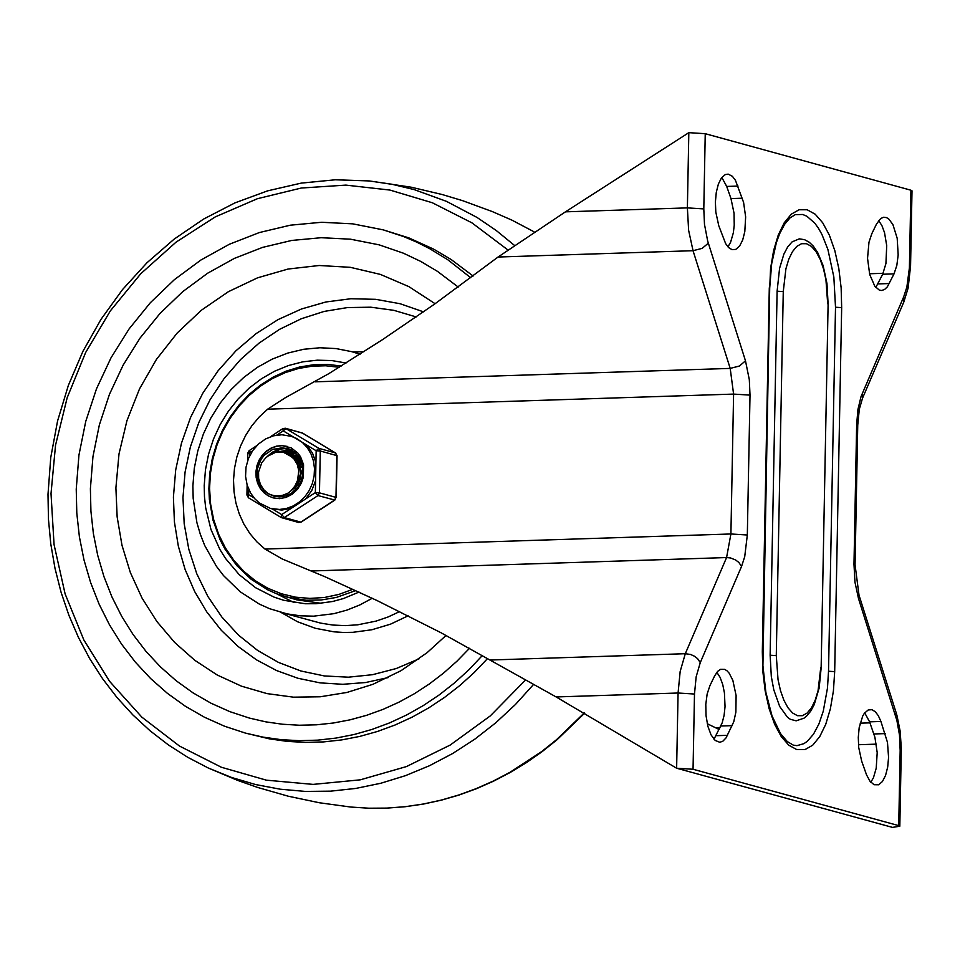 <?xml version="1.0" encoding="UTF-8"?>
<svg xmlns="http://www.w3.org/2000/svg" width="960" height="960" viewBox="0 0 960 960"><rect width="100%" height="100%" fill="white"/><g stroke="black" fill="none" stroke-linecap="round" stroke-linejoin="round"><path stroke-width="1.44" d="M900.168 750.42L898.728 825.624L693.048 769.26L676.632 768.228L556.14 696.948L440.904 632.688L377.268 600.648L324.9 576.72L282.324 559.02L264.96 549.048L730.908 533.976L733.596 394.092L267.648 409.176L285.42 397.668L328.8 373.656L382.284 339.792L434.532 304.128L498.048 257.028L565.452 211.836L688.824 132.66L705.24 133.692L910.92 190.212L909.396 267.972L906.864 287.076L903.696 296.832L861.036 396.6L857.928 409.512L856.656 424.392L853.98 564.264L854.964 582.204L858.492 598.512L896.904 720.528L899.484 735L900.168 750.42L901.26 751.02L901.284 748.176L900.156 731.148L896.904 715.248L896.16 712.788L895.656 716.172M714.648 675.888L709.956 685.56L707.148 693.996L705.792 704.472L706.044 715.692L707.868 726.264L711.048 734.868L715.176 740.436L719.76 742.272L722.76 741.288L726.06 737.88L733.764 721.764L735.876 712.152L736.104 695.508L732.84 680.328L729.132 673.128L726.972 670.776L724.704 669.372L720.576 669.324L717.684 671.34L714.648 675.888M718.776 225.744L725.64 243.624L728.7 247.632L732.024 249.66L735.768 249.396L739.572 246.108L742.692 240L744.804 231.672L745.644 216.912L743.592 202.416L735.456 180.336L732.396 176.316L728.22 174.132L725.328 174.552L721.512 177.84L718.404 183.96L716.292 192.288L715.392 201.984L715.812 212.064L718.776 225.744M713.988 739.26L722.16 722.892L724.104 715.344L725.04 706.596L724.428 692.88L722.712 684.432L720.108 677.388L716.832 672.312M727.944 246.864L730.56 242.364L733.332 232.848L734.232 225.252L734.04 213.204L730.98 198.588L726.708 186.444L721.812 177.456M821.136 668.028L819.156 688.02L814.188 704.712L810.684 711.192L806.484 716.22L804.06 718.152L796.164 720.828L790.332 719.292L787.476 717.252L779.676 706.428L773.784 689.784L771.312 676.5L770.136 655.224L777.108 291.204L779.592 268.236L783.888 254.1L787.692 246.912L792.084 241.884L799.32 238.848L804.54 239.676L809.256 242.244L813.324 246.132L817.584 252.348L823.128 265.608L826.956 283.464L828.108 304.02L821.136 668.028L828.108 304.02M267.648 409.176L259.296 416.88L251.904 425.7L245.628 435.456L240.576 445.98L236.832 457.068L234.468 468.54L233.52 480.168L234.024 491.76L235.944 503.088L239.268 513.948L243.924 524.16L249.84 533.52L256.896 541.872L264.96 549.048M898.728 825.624L899.82 826.224L892.476 827.388L676.632 768.228L678.072 693.012L556.14 696.948M880.92 721.464L887.472 742.392L888.576 757.368L887.688 767.052L885.576 775.38L882.456 781.5L878.652 784.788L874.068 784.728L870.012 781.248L866.532 774.852L861.672 761.136L858.708 747.468L858.288 737.376L859.176 727.68L862.74 715.98L864.408 713.244L868.224 709.956L871.956 709.704L875.292 711.72L878.34 715.728L880.92 721.464L869.592 721.836L874.908 737.28L877.2 752.604L876.216 768.228L873.444 777.744L870.828 782.244M894.024 273.876L887.364 286.824L884.58 289.5L881.58 290.484L879.276 290.064L874.848 286.296L869.7 274.488L867.54 258.3L868.98 242.22L871.776 233.784L876.48 224.112L880.632 218.556L883.608 217.236L886.524 217.608L888.792 219.012L892.92 224.58L897.192 238.296L898.176 254.964L896.82 265.44L894.024 273.876L882.684 274.248L875.808 287.472M909.468 265.416L910.56 266.016L912 190.824L910.92 190.212M835.512 307.236L833.844 277.008L827.904 249.492L821.94 234.468L818.484 228.3L814.776 223.152L806.808 216.192L802.68 214.488L795.264 214.644L790.032 217.896L784.62 224.304L779.616 233.772L776.376 242.604L771.66 263.796L769.704 287.976L770.58 268.44L773.616 250.584L778.248 235.104L784.248 222.756L791.304 214.164L799.08 209.76L807.168 209.772L815.184 214.188L822.708 222.792L829.368 235.152L834.828 250.644L838.812 268.5L841.14 287.808L841.668 307.62L835.512 307.236L828.528 671.244L827.472 688.116L823.284 711.132L818.904 723.984L813.492 734.196L807.264 741.336L803.916 743.652L796.956 745.656L793.332 745.14L787.296 741.564L780.516 733.584L771.996 715.824L765.876 692.34L762.912 665.676L769.704 287.976M878.652 220.548L881.928 225.624L884.532 232.668L886.716 245.64L885.924 263.568L882.684 274.248M864.708 712.86L869.592 721.836M719.172 729.504L707.268 723.732M90.396 488.7L90.924 511.224L93.372 533.508L97.716 555.336L103.92 576.528L111.924 596.904L121.68 616.284L133.08 634.512L146.04 651.432L160.44 666.876L176.16 680.736L193.08 692.892L211.032 703.224L229.872 711.648L249.432 718.092L265.836 721.86L282.516 724.236L299.376 725.232L316.32 724.824L333.252 723.024L350.076 719.832L366.696 715.284L383.016 709.38L398.94 702.18L414.384 693.72L429.24 684.036L443.448 673.188L456.912 661.236L469.56 648.264L456.912 661.236L443.448 673.188L429.24 684.036L414.384 693.72L398.94 702.18L383.016 709.38L366.696 715.284L350.076 719.832L333.252 723.024L316.32 724.824L299.376 725.232L282.516 724.236L265.836 721.86L249.432 718.092L229.872 711.648L211.032 703.224L193.08 692.892L176.16 680.736L160.44 666.876L146.04 651.432L133.08 634.512L121.68 616.284L111.924 596.904L103.92 576.528L97.716 555.336L93.372 533.508L90.924 511.224L90.396 488.7L92.952 456.624L99.336 424.992L109.452 394.332L123.108 365.184L140.076 338.04L160.068 313.392L182.724 291.648L207.66 273.204L234.444 258.36L262.608 247.38L291.672 240.456L321.12 237.708L350.448 239.184L379.152 244.848L350.448 239.184L321.12 237.708L291.672 240.456L262.608 247.38L234.444 258.36L207.66 273.204L182.724 291.648L160.068 313.392L140.076 338.04L123.108 365.184L109.452 394.332L99.336 424.992L92.952 456.624L90.396 488.7M458.22 287.064L437.496 271.392L420.864 261.48L403.428 253.2L379.152 244.848L403.428 253.2L420.864 261.48L437.496 271.392L458.22 287.064M470.772 277.776L447.996 259.908L429.6 248.628L416.796 242.16L403.632 236.58L383.268 229.872L352.752 223.848L321.564 222.276L290.244 225.204L259.344 232.56L229.392 244.236L200.916 260.016L174.408 279.636L150.312 302.748L129.06 328.968L111.012 357.816L96.492 388.812L85.74 421.416L78.948 455.052L76.236 489.156L76.8 513.108L79.392 536.796L84.012 560.004L90.612 582.54L99.132 604.212L109.488 624.828L121.62 644.208L135.396 662.184L150.708 678.612L167.436 693.36L185.412 706.272L204.504 717.252L224.532 726.216L245.328 733.068L263.064 737.124L281.1 739.668L299.328 740.676L317.652 740.148L335.94 738.084L354.12 734.508L372.048 729.42L389.64 722.88L406.788 714.9L423.384 705.528L439.332 694.836L454.536 682.884L468.924 669.744L482.376 655.476M245.328 733.068L269.304 738.84L287.232 741.384L305.352 742.404L323.556 741.912L341.748 739.908L359.808 736.404L377.64 731.412L395.148 724.968L412.212 717.108L428.748 707.88L444.636 697.332L459.816 685.536L474.168 672.564L487.62 658.464M473.124 276.024L451.212 259.56L433.644 249.132L408.936 237.924L383.268 229.872M346.056 363.012L331.812 360.564L317.304 360.18L302.784 361.836L288.48 365.532L274.656 371.184L261.516 378.72L249.312 387.984L238.236 398.844L228.468 411.108L220.176 424.56L213.516 438.996L208.584 454.14L205.464 469.764L204.216 485.604L204.48 496.86L205.704 507.996L210.972 529.512L219.852 549.384L225.552 558.504L239.232 574.68L255.54 587.688L273.936 597.072L283.716 600.288L305.232 603.744L316.212 603.72L332.628 601.488L343.392 598.56L359.028 592.068M276.84 593.868L294.012 602.544M341.808 365.652L339.42 365.688M359.952 354.24L351.864 351.696L336.06 348.576L319.908 347.76L303.696 349.272L287.7 353.088L272.196 359.136L257.448 367.308L243.72 377.472L231.24 389.436L220.236 403.008L210.888 417.96L203.376 434.004L197.808 450.888L194.292 468.312L192.888 485.964L193.176 498.372L196.908 522.648L200.328 534.324L204.732 545.544L216.384 566.256L223.512 575.568L240.096 591.708L259.296 604.08L269.664 608.724L286.944 613.848L300.204 615.804L313.668 616.164L333.852 613.68L347.076 610.056L359.928 604.896L372.252 598.26M435.108 303.72L408.936 286.656L380.424 274.416L350.268 267.312L319.224 265.5L288.048 269.04L257.532 277.836L228.42 291.672L201.42 310.2L177.228 332.976L156.42 359.424L139.512 388.896L126.948 420.66L119.004 453.924L115.896 487.872L117.144 516.912L121.992 545.304L130.344 572.52L142.044 598.092L156.888 621.528L174.612 642.408L194.868 660.36L217.308 675.048L241.524 686.196L267.048 693.612L293.448 697.164L320.22 696.78L346.884 692.46L372.96 684.3L401.016 670.692L427.068 652.704L446.052 635.436M321.216 603.312L296.808 599.856L276.828 593.868L267.84 589.884L251.16 579.276L236.676 565.464L224.88 548.916L220.104 539.784L213.012 520.188L209.364 499.344L208.884 488.676L209.712 473.568L212.304 458.592L216.636 444.024L222.612 430.068L230.136 416.976L239.112 404.952L249.36 394.2L260.736 384.888L273.036 377.172L286.08 371.172L299.652 367.008L313.512 364.74L327.456 364.404L341.232 366.012M298.212 486.264L298.2 483.564M298.332 481.932L300.468 474.276M301.176 472.788L303.036 469.68L301.176 472.236L299.916 465.036L297.42 460.284L292.296 455.508L286.068 453.036M303.072 470.448L301.128 473.964M300.18 476.28L299.112 480.108M298.74 482.604L298.656 486.084M299.412 465.18L298.056 466.74M291.576 455.244L290.148 455.328L291.072 454.932M290.364 454.44L295.464 453.54M302.484 465.792L300.132 461.22L296.688 457.536L288.648 453.732L294.036 452.316M285.648 452.88L292.644 451.296M282.3 452.028L291.3 450.456M291.564 450.468L292.344 450.504M292.524 450.612L291.78 450.588M291.516 450.576L282.84 452.124M278.232 496.884L277.332 496.584M277.308 451.956L289.908 449.724M290.184 449.76L291.396 449.964M269.292 455.16L265.848 457.728L261.792 462.72L258.564 471.96L258.636 478.416L260.46 484.488L263.784 489.744L268.332 493.752L264.54 491.148L258.972 483.528L257.436 478.872L257.364 468.84L261.12 459.264L264.24 455.208L272.412 449.58L281.928 447.816L286.644 448.512L292.356 451.092L295.68 453.744L299.7 458.82L302.268 464.892L303.084 471.54L302.064 478.884M282.936 496.62L273.816 495.648M266.34 457.296L272.124 452.292L278.976 449.304L284.4 448.632L291.348 449.94M291.12 449.82L289.692 449.4M275.568 496.212L279.636 496.908M292.14 457.044L283.308 452.232M271.464 495.048L275.892 495.936L281.604 495.612L287.124 493.716L290.652 491.184L294.78 486.24L297.588 480.312L298.776 470.664L297.276 464.472L294.132 459.12L289.572 455.172L283.956 452.388L275.88 452.22L268.356 455.856M292.824 488.892L296.484 485.064L299.052 480.252L300.396 474.864L300.264 468.42L298.596 463.236L295.644 458.76L291.684 455.304L285.732 452.904M301.584 462.756L296.16 456.78L289.2 453.936M289.08 453.924L287.604 453.72M291.348 490.512L295.932 486.648L298.596 482.88L300.36 478.548L301.176 472.284M288.612 453.732L287.184 453.516M298.644 457.188L292.212 454.752M291.936 454.716L290.64 454.572M290.424 454.56L289.02 454.536M298.968 457.656L292.056 454.704M290.16 454.428L288.72 454.344M297.936 456.24L295.5 455.616M294.948 455.52L293.748 455.4M293.376 455.376L292.068 455.364M291.792 455.376L290.388 455.496M296.736 456.132L295.368 455.556M294.768 455.46L293.568 455.304M293.196 455.28L291.852 455.232M298.092 456.444L297.132 456.324M296.688 456.288L295.332 456.24M294.912 456.252L293.52 456.348M293.184 456.396L291.744 456.66M296.292 456.096L295.02 456.06M294.612 456.072L293.268 456.168M292.944 456.204L291.516 456.444M298.236 457.164L296.832 457.26M296.412 457.308L294.972 457.56M294.588 457.644L293.172 458.028M297.876 456.936L296.496 457.008M296.064 457.056L294.66 457.272M294.288 457.356L292.872 457.74M299.328 458.22L298.212 458.436M297.804 458.52L296.34 458.94M295.92 459.084L294.54 459.636M299.184 457.98L297.936 458.172M297.516 458.256L296.052 458.628M295.644 458.748L294.252 459.264M300.132 459.576L299.508 459.78M299.124 459.924L297.6 460.548M297.18 460.752L295.8 461.496M299.988 459.324L299.28 459.516M298.884 459.648L297.36 460.212M296.928 460.404L295.548 461.088M300.372 461.556L298.764 462.444M298.332 462.708L296.952 463.704M300.156 461.244L298.56 462.072M298.128 462.324L296.736 463.248M301.536 463.56L299.82 464.772M299.388 465.108L297.96 466.428M301.32 463.14L299.628 464.304M299.208 464.628L297.792 465.876M302.544 466.056L300.684 467.784M300.24 468.264L298.728 470.196M295.044 485.796L295.188 486.684M295.32 487.32L295.944 489.492M302.364 465.468L300.54 467.112M300.096 467.568L298.62 469.368M294.576 486.54L294.72 487.188M294.876 487.764L295.584 489.864M300.54 473.34L298.044 482.52M298.032 483.84L298.26 486.66M302.52 476.988L301.536 480.432M302.928 474.336L300.624 482.592M301.248 460.992L295.404 453.18L286.908 448.596M268.332 493.752L273.324 495.54L277.944 495.972L282.6 495.348L288.144 493.116M276.768 435.132L283.272 430.896L316.164 450.744L320.268 450.996L337.056 455.676L335.556 452.964L318.9 448.368L316.164 450.744L315.36 492.6L318 495.564L334.848 500.076L335.976 497.376L319.464 492.852L315.36 492.6L305.688 498.912L311.808 490.452L315.588 480.576M301.308 521.784L334.512 500.1L335.976 497.376L336.78 455.532L335.412 452.904L302.532 433.056L285.36 428.244L282.84 428.64L283.272 430.896L286.008 428.52L302.772 433.2M270.384 436.776L282.84 428.64L285.36 428.244L318.9 448.368L320.268 450.996L319.464 492.852L318 495.564L284.304 517.572L281.328 517.608L281.664 514.596L272.232 508.908L281.748 510.072L291.336 508.284L281.664 514.596L284.304 517.572L300.816 522.096L298.632 522.468L301.152 522.072L334.848 500.076M291.336 508.284L305.688 498.912M315.936 462.756L312.516 453.12L306.72 445.044M292.716 436.584L281.892 434.76L273.516 435.804L265.56 438.96L258.468 444.024L252.648 450.684L248.424 458.58L246 467.268L245.556 476.34L247.164 485.16L250.728 493.236L254.904 498.876L259.452 503.028L270.312 508.38L279.528 509.46L286.524 508.452L293.244 505.932L299.436 501.984L304.812 496.8L309.168 490.584L312.312 483.588L314.112 476.112L314.496 468.48L313.452 460.992L311.016 453.972L307.296 447.72L302.436 442.476L296.652 438.48L290.184 435.888M254.1 497.964L248.772 494.748L246.936 495.036L247.128 485.052M249.516 456.084L249.144 450.648L256.776 445.656M335.724 453.108L301.884 432.768M289.02 448.872L284.04 448.632L289.02 448.872M280.32 449.232L271.032 454.068L280.32 449.232M273.336 497.94L268.356 495.84L263.988 492.576L260.448 488.292L257.892 483.216L256.476 477.588L256.248 471.696L257.232 465.828L262.572 455.328L266.664 451.212L271.452 448.14L276.684 446.268L282.108 445.68L287.46 446.424M269.112 494.136L273.996 496.188L279.876 496.908L285.792 495.924L291.36 493.308L298.2 486.744L301.308 481.044L302.976 474.732L303.18 469.212L301.86 462.6L298.908 456.72L294.552 452.04L287.136 448.26L273.768 449.076M565.452 211.836L687.384 207.888L688.824 132.66M732.204 725.652L720.864 726.012M727.5 735.324L716.16 735.696M738.036 186.072L726.708 186.444M742.32 198.216L730.98 198.588M828.528 671.244L834.684 671.628L833.412 690.936L830.376 708.792L825.744 724.284L819.744 736.632L812.688 745.224L804.912 749.628L796.824 749.628L788.808 745.212L781.284 736.62L774.624 724.26L769.164 708.768L765.168 690.912L762.852 671.592L762.324 651.78L769.296 287.748M777.108 291.204L783.264 291.588L776.28 655.608L770.136 655.224M311.604 570.972L726.576 557.556L685.296 653.712L690.576 654.468L694.38 656.172L697.572 658.62L700.272 662.604L696.156 676.824L694.488 694.032L678.072 693.012L680.16 671.496L685.296 653.712L490.32 660.012M694.488 694.032L693.048 769.26M741.552 566.436L738.852 562.464L735.66 560.004L730.524 557.952L726.576 557.556L730.908 533.976L747.324 535.008L744.72 556.68L741.552 566.436L700.272 662.604M315.24 381.828L730.2 368.4L693.036 250.704L498.048 257.028M750.012 395.112L733.596 394.092L730.2 368.4L739.38 366.036L745.488 360.852L749.316 379.692L750.012 395.112L747.324 535.008M708.312 243.168L702.204 248.352L693.036 250.704L688.62 230.304L687.384 207.888L703.8 208.908L704.484 224.328L707.676 241.02L745.488 360.852M705.24 133.692L703.8 208.908M885.204 733.608L873.864 733.968M889.32 283.548L877.992 283.92M834.684 671.628L841.668 307.62M783.264 291.588L785.916 268.764L788.76 259.26L792.444 251.676L796.776 246.396L801.552 243.696L806.52 243.708L811.44 246.42L816.06 251.7L820.152 259.284L823.5 268.8L825.948 279.768L827.7 303.792M910.56 266.016L908.136 288L903.78 302.1L903.696 296.832M903.78 302.1L862.512 398.232L862.44 392.964M862.512 398.232L859.308 409.248L857.748 424.992L856.656 424.392M857.748 424.992L855.06 564.864L853.98 564.264M855.06 564.864L859.008 595.14L858.492 598.512M858.468 744.72L876.36 744.144M869.952 722.856L860.124 723.168M720.048 727.692L715.752 727.836M869.52 273.756L883.116 273.312M776.28 655.608L778.032 679.644L780.492 690.6L783.84 700.116L787.932 707.7L792.552 712.98L797.472 715.692L802.44 715.692L807.216 712.992L811.548 707.712L815.232 700.128L818.076 690.624L820.728 667.8M507.696 249.792L471.924 222.84L432.324 202.752L389.94 190.068L345.876 185.112L301.296 188.028L257.376 198.72L215.256 216.912L176.04 242.148L140.772 273.732L110.364 310.86L85.62 352.548L67.188 397.704L55.548 445.14L51.012 493.62L54.06 544.632L65.112 593.892L83.832 639.948L109.668 681.432L141.864 717.156L179.46 746.04L221.376 767.256L266.376 780.168L313.128 784.392L360.264 779.832L406.392 766.584L450.168 745.068L490.296 715.896L525.612 679.932M514.176 245.16L496.164 230.448L477.036 217.452L446.52 201.372L414.216 189.612L391.944 184.26L369.24 180.936L335.268 179.784L301.236 183.108L267.624 190.848L234.936 202.884L203.64 219.048L174.192 239.088L147.024 262.704L122.52 289.572L101.04 319.284L82.884 351.396L68.328 385.476L57.564 420.996L50.76 457.464L48 494.34L48.456 519.3L50.796 544.032L55.008 568.38L61.044 592.176L68.892 615.264L78.48 637.5L89.748 658.716L102.636 678.78L117.036 697.56L132.876 714.924L150.048 730.752L168.42 744.948L187.884 757.392L208.308 768.024L231.564 777.468L255.612 784.548L280.26 789.204L305.304 791.424L330.54 791.16L355.776 788.436L380.784 783.264L405.396 775.68L429.384 765.756L452.568 753.564L474.756 739.212L495.768 722.808L515.436 704.496L533.604 684.408M350.844 807.048L368.856 808.212L386.952 808.092L405.072 806.7L423.12 804.048L441.036 800.148L458.748 795L476.172 788.64L493.236 781.08L509.88 772.368L541.608 751.62L556.56 739.668L584.328 712.848M511.8 220.08L533.94 231.732L511.788 220.08L492.36 211.596L462.492 200.628L442.164 194.52L411.192 187.2L369.24 180.936M280.44 612.276L320.724 623.136L332.904 625.056L345.252 625.62L357.672 624.828L376.104 621.096L388.104 616.968L399.708 611.556M281.076 612.444L297.6 621.78L315.348 628.284L333.9 631.824L343.356 632.448L352.872 632.316L371.844 629.76L390.42 624.204L408.168 615.78M363.864 351.756L352.536 351.876M423.528 311.856L400.116 303.732L375.708 299.328L350.808 298.74L325.908 301.98L301.488 308.988L278.04 319.608L256.044 333.648L235.92 350.82L218.064 370.788L202.848 393.144L190.56 417.456L181.452 443.232L175.692 469.968L173.412 497.136L174.408 521.892L178.332 546.144L185.112 569.484L194.652 591.528L206.772 611.916L221.292 630.288L237.948 646.356L256.476 659.844L276.576 670.548L297.9 678.264L320.1 682.872L342.804 684.3L365.64 682.524L388.224 677.568M416.208 316.944L393.9 310.344L370.824 307.2L347.412 307.572L324.096 311.436L301.332 318.744L279.552 329.34L259.164 343.02L240.552 359.544L224.088 378.576L210.06 399.768L198.756 422.7L190.368 446.964L185.076 472.08L182.976 497.58L184.188 523.764L188.82 549.312L196.752 573.696L207.852 596.436L221.88 617.064L238.56 635.172L257.544 650.388L278.46 662.412L300.888 670.98L324.36 675.948L348.42 677.184L372.564 674.688L396.324 668.508L419.196 658.752M352.92 589.26L338.892 594.42L324.432 597.492L309.828 598.404L295.344 597.144L281.256 593.724L267.816 588.228L255.3 580.74L243.912 571.416L233.892 560.412L225.408 547.956L218.616 534.252L213.66 519.588L210.624 504.216L209.568 488.436L210.384 473.568L212.928 458.844L217.164 444.492L223.02 430.764L230.4 417.864L239.184 406.008L249.228 395.4L260.364 386.208L272.424 378.576L285.204 372.636L298.488 368.484L312.06 366.192L325.704 365.772L339.204 367.272M355.788 590.568L336.264 597.456L321.168 599.988L305.988 600.228L286.152 596.94M279.732 498.66L273.18 497.892L268.176 495.828L263.76 492.564L260.184 488.292L257.604 483.192L256.164 477.552L255.936 471.636L256.92 465.744L259.068 460.164L262.296 455.196L266.412 451.08L271.224 448.008L276.492 446.148L281.94 445.596L291.24 447.888L297.984 453.192L300.576 456.84L303.552 464.688L303.408 477.072L301.344 483.132L297.384 489.408L292.104 494.28L285.972 497.424L279.456 498.636L273.18 497.892M281.22 517.512L248.436 497.76L248.868 489.684M248.016 453.336L252.408 451.044M899.82 826.224L901.26 751.02M896.16 712.788L859.008 595.14M584.736 713.088L556.968 739.812L542.004 751.74L526.416 762.624L510.264 772.44L493.608 781.14L476.52 788.676L459.072 795.024L441.336 800.16L423.372 804.072L405.276 806.712L387.108 808.104L368.964 808.212L350.892 807.06L319.368 802.764L288.228 796.212L257.628 787.44L237.624 780.384L208.308 768.024M360.324 354.012L351.864 351.696M287.58 453.384L286.956 453.216M290.748 454.26L290.124 454.092M293.928 455.124L293.304 454.956M297.108 456L296.484 455.832M272.532 508.992L270.312 508.38M298.632 522.468L281.328 517.608L248.436 497.76L246.936 495.036M247.596 460.812L247.74 453.18L249.144 450.648M336.252 497.532L337.056 455.676"/></g></svg>
